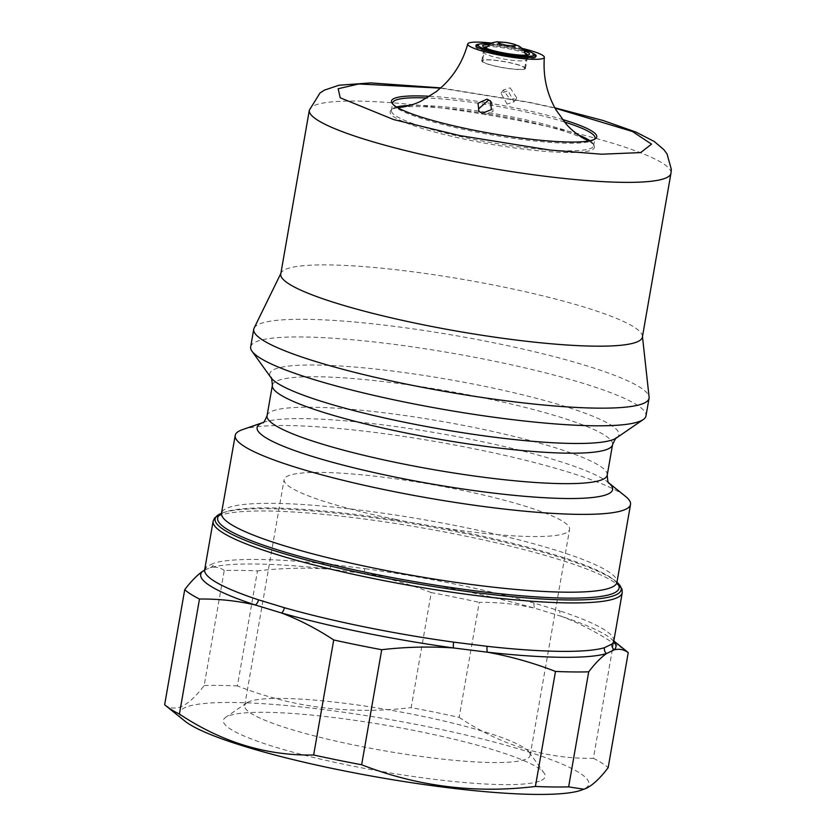 <?xml version="1.0" encoding="UTF-8"?>
<svg xmlns="http://www.w3.org/2000/svg" width="836" height="836" viewBox="0 0 836 836"><rect width="100%" height="100%" fill="white"/><g stroke="black" fill="none" stroke-linecap="round" stroke-linejoin="round"><path stroke-width="0.63" stroke-dasharray="4.18 3.13" d="M459.152 717.382C501.119 745.419 545.877 759.057 593.393 758.304L613.478 643.271C596.705 632.183 579.317 623.196 561.322 616.31A6.218 4.431 -71.7 0 1 559.984 610.97L534.1 603.08A6.218 3.637 105.8 0 0 535.05 608.305C516.585 604.083 497.984 602.098 479.237 602.359L459.152 717.382A229.43 32.51 9.9 0 0 411.166 707.632L431.24 592.599A229.43 32.51 -170.1 0 1 479.237 602.359M510.19 87.864L516.773 97.958L510.242 99.641L503.314 90.037L510.19 87.864M584.531 138.901L584.531 138.901A103.727 14.703 9.9 0 0 514.453 118.785A103.727 14.703 9.9 0 0 402.315 107.102A103.727 14.703 9.9 0 0 402.304 107.102M397.821 107.719A103.727 14.703 9.9 0 0 392.502 109.265A103.727 14.703 9.9 0 0 390.861 110.362A103.727 14.703 9.9 0 0 470.104 140.333A103.727 14.703 9.9 0 0 592.055 149.853A103.727 14.703 9.9 0 0 594.197 145.851A103.727 14.703 9.9 0 0 588.554 141.002M522.375 48.446A38.884 5.507 9.9 0 0 491.443 43.044M248.031 702.135A144.889 20.534 9.9 0 0 246.641 702.93A144.889 20.534 9.9 0 0 244.666 705.563A144.889 20.534 9.9 0 0 356.429 745.524A144.889 20.534 9.9 0 0 526.774 758.816A144.889 20.534 9.9 0 0 530.129 755.389A144.889 20.534 9.9 0 0 529.167 752.233A144.889 20.534 9.9 0 0 418.376 715.428A144.889 20.534 9.9 0 0 248.031 702.135M395.867 519.522A144.889 20.534 -170.1 0 1 284.115 479.571A144.889 20.534 -170.1 0 1 457.815 489.436A144.889 20.534 -170.1 0 1 569.577 529.387A144.889 20.534 -170.1 0 1 395.867 519.522M541.373 780.396A163.323 23.147 9.9 0 0 544.069 772.976A163.323 23.147 9.9 0 0 392.293 726.369A163.323 23.147 9.9 0 0 227.162 716.504A163.323 23.147 9.9 0 0 225.605 717.392A163.323 23.147 9.9 0 0 353.315 766.204A163.323 23.147 9.9 0 0 541.373 780.396M184.84 721.05A207.652 29.427 -170.1 0 1 184.516 707.831A207.652 29.427 -170.1 0 1 428.659 726.892A207.652 29.427 -170.1 0 1 584.009 789.069A207.652 29.427 -170.1 0 1 581.177 790.219M164.65 704.706C169.927 708.677 175.884 709.127 182.499 706.065C189.187 702.658 196.408 695.803 204.172 685.52L224.247 570.486A229.43 32.51 -170.1 0 1 257.478 570.883L237.403 685.907C292.475 707.58 350.388 714.822 411.166 707.632M242.586 429.589A200.65 28.434 -170.1 0 1 475.768 449.12A200.65 28.434 -170.1 0 1 625.568 496.427M250.664 346.877A200.65 28.434 -170.1 0 1 255.314 342.133A200.65 28.434 -170.1 0 1 491.223 360.546A200.65 28.434 -170.1 0 1 645.988 415.879M254.113 328.109A200.65 28.434 -170.1 0 1 258.397 324.472A200.65 28.434 -170.1 0 1 494.306 342.896A200.65 28.434 -170.1 0 1 649.102 397.048M280.76 273.978A183.544 26.01 -170.1 0 1 281.095 272.954A183.544 26.01 -170.1 0 1 285.003 269.631A183.544 26.01 -170.1 0 1 500.806 286.476A183.544 26.01 -170.1 0 1 642.403 336.02A183.544 26.01 -170.1 0 1 642.372 337.096M429.673 96.286A104.218 14.766 -170.1 0 1 516.408 108.147A104.218 14.766 -170.1 0 1 562.45 119.464M564.488 121.993A102.661 14.546 9.9 0 0 515.812 109.829A102.661 14.546 9.9 0 0 426.903 97.979M392.92 104.218A102.661 14.546 9.9 0 0 393.411 105.075A102.661 14.546 9.9 0 0 471.912 131.147A102.661 14.546 9.9 0 0 593.591 140.009A102.661 14.546 9.9 0 0 594.344 139.372M578.021 134.784A102.661 14.546 9.9 0 0 514.485 117.416A102.661 14.546 9.9 0 0 409.828 105.43M396.598 106.998A102.661 14.546 9.9 0 0 392.168 109.077A102.661 14.546 9.9 0 0 391.405 110.425A102.661 14.546 9.9 0 0 470.584 138.734A102.661 14.546 9.9 0 0 593.664 145.725A102.661 14.546 9.9 0 0 593.403 144.2A102.661 14.546 9.9 0 0 589.944 140.741M478.903 111.418L484.462 115.096L493.135 111.272L491.881 102.253L488.276 100.404M507.065 104.113L501.015 93.287L508.142 90.758L513.962 101.898L507.065 104.113M476.102 46.074A30.566 4.326 9.9 0 0 475.726 46.597A30.566 4.326 9.9 0 0 502.185 55.594A30.566 4.326 9.9 0 0 535.239 57.83A30.566 4.326 9.9 0 0 535.949 57.109A30.566 4.326 9.9 0 0 535.782 56.493M535.74 56.44A30.566 4.326 9.9 0 0 507.337 47.715A30.566 4.326 9.9 0 0 476.436 45.875A30.566 4.326 9.9 0 0 476.144 46.043M533.472 53.588A30.566 4.326 9.9 0 0 506.783 46.45A30.566 4.326 9.9 0 0 479.258 44.13M524.402 50.933A23.721 3.365 9.9 0 0 488.684 44.705M484.222 47.38A22.164 3.145 9.9 0 0 484.075 47.662A22.164 3.145 9.9 0 0 484.222 48.143A22.164 3.145 9.9 0 0 504.819 54.465A22.164 3.145 9.9 0 0 527.223 55.813A22.164 3.145 9.9 0 0 527.443 55.688A22.164 3.145 9.9 0 0 527.735 55.28A22.164 3.145 9.9 0 0 527.694 54.967M525.625 53.473A22.164 3.145 9.9 0 0 506.449 48.383A22.164 3.145 9.9 0 0 486.677 46.67M524.924 68.991A22.164 3.145 9.9 0 0 525.436 68.458A22.164 3.145 9.9 0 0 506.261 61.937A22.164 3.145 9.9 0 0 482.288 60.317A22.164 3.145 9.9 0 0 481.766 60.84A22.164 3.145 9.9 0 0 500.952 67.361A22.164 3.145 9.9 0 0 524.924 68.991M483.03 60.464A21.391 3.03 9.9 0 0 482.539 60.976A21.391 3.03 9.9 0 0 501.046 67.267A21.391 3.03 9.9 0 0 524.182 68.834A21.391 3.03 9.9 0 0 524.674 68.322A21.391 3.03 9.9 0 0 506.167 62.031A21.391 3.03 9.9 0 0 483.03 60.464M489.969 43.817A28.623 4.055 -170.1 0 1 523.493 49.669M224.247 570.486C220.004 567.351 215.322 566.421 210.191 567.696A6.218 5.915 -106.3 0 0 214.026 563.077L206.408 566.777A6.218 6.124 47.3 0 1 204.548 570.194L204.548 570.194A6.218 6.124 47.3 0 1 204.465 570.277M431.24 592.599C409.243 584.05 386.566 577.634 363.2 573.36A6.218 1.484 -82.1 0 0 364.778 568.647L331.275 564.467A6.218 2.487 96.3 0 1 329.196 569.107C305.359 567.487 281.46 568.083 257.478 570.883M613.76 641.327A210.766 29.866 -170.1 0 0 610.729 638.464A210.766 29.866 -170.1 0 0 561.322 616.31L535.05 608.305A210.766 29.866 -170.1 0 0 453.373 588.763A210.766 29.866 -170.1 0 0 363.2 573.36L329.196 569.107A210.766 29.866 -170.1 0 0 210.191 567.696L204.538 570.131M613.478 643.271A229.43 32.51 -170.1 0 1 626.822 651.432M204.172 685.52A229.43 32.51 -170.1 0 1 237.403 685.907M593.393 758.304A229.43 32.51 -170.1 0 1 608.159 767.667M534.1 603.08A207.652 29.427 9.9 0 0 453.624 583.831A207.652 29.427 9.9 0 0 364.778 568.647M462.203 532.929A206.095 29.208 -170.1 0 1 616.08 581.522A206.095 29.208 -170.1 0 1 616.958 582.253A200.65 28.434 9.9 0 0 462.183 526.92A200.65 28.434 9.9 0 0 221.624 513.262A206.095 29.208 -170.1 0 1 222.7 512.865A206.095 29.208 -170.1 0 1 462.203 532.929M213.128 521.256A207.652 29.427 -170.1 0 1 462.078 535.395A207.652 29.427 -170.1 0 1 622.245 592.661M221.54 513.586A203.765 28.873 -170.1 0 1 225.145 512.019A203.765 28.873 -170.1 0 1 461.932 531.853A203.765 28.873 -170.1 0 1 614.063 579.902A203.765 28.873 -170.1 0 1 616.926 582.587M263.006 422.535A180.43 25.571 -170.1 0 1 263.748 422.264A180.43 25.571 -170.1 0 1 473.427 439.83A180.43 25.571 -170.1 0 1 608.138 482.372A180.43 25.571 -170.1 0 1 608.754 482.884M607.229 475.109A172.655 24.463 9.9 0 0 474.064 427.499A172.655 24.463 9.9 0 0 267.071 415.743M616.487 437.939A177.211 25.111 9.9 0 0 482.226 385.835A177.211 25.111 9.9 0 0 273.874 369.575A177.211 25.111 9.9 0 0 270.948 377.632M272.379 385.281A172.655 24.463 -170.1 0 1 479.373 397.037A172.655 24.463 -170.1 0 1 612.548 444.647M440.499 88.135L528.373 102.337L555.031 108.126M309.341 110.164A183.544 26.01 -170.1 0 1 529.397 122.662A183.544 26.01 -170.1 0 1 670.963 173.282M517.17 55.719A21.391 3.03 -170.1 0 1 526.157 59.847A21.391 3.03 -170.1 0 1 525.656 60.359A21.391 3.03 -170.1 0 1 493 56.629A21.391 3.03 -170.1 0 1 484.013 52.501A21.391 3.03 -170.1 0 1 484.514 51.989A21.391 3.03 -170.1 0 1 517.17 55.719M613.791 641.097A207.652 29.427 9.9 0 0 559.984 610.97M206.408 566.777A207.652 29.427 9.9 0 0 204.674 569.692M331.275 564.467A207.652 29.427 9.9 0 0 214.026 563.077M616.968 582.995L614.063 579.902L616.958 582.253M221.624 513.262L225.145 512.019L221.362 513.952M554.853 107.813L529.052 102.222L440.76 87.895M524.674 68.322L526.157 59.847L526.084 55.145M244.666 705.563L284.115 479.571M529.167 752.233L544.069 772.976M393.411 105.075L392.157 103.319M391.405 110.425L392.732 102.838M392.168 109.077L390.861 110.362M503.314 90.037L501.004 93.287M536.148 55.97L535.949 57.109M527.443 55.688L529.209 54.465M525.436 68.458L527.735 55.28M485.674 48.091L484.013 52.501L482.539 60.976M481.766 60.84L484.075 47.662M484.222 48.143L482.957 46.398M475.924 45.457L475.726 46.597M516.773 97.958L513.962 101.898M490.513 100.968L491.881 102.253M593.403 144.2L594.197 145.851M593.664 145.725L594.992 138.139M593.591 140.009L595.368 138.786M642.403 336.02L642.466 336.574M205.656 569.515L204.444 570.309M613.812 640.951L610.729 638.464L613.802 641.755M246.641 702.93L225.605 717.392M530.129 755.389L569.577 529.387"/><path stroke-width="1.25" d="M491.443 43.044A38.884 5.507 9.9 0 0 468.63 43.106A38.884 5.507 9.9 0 0 467.742 43.963C463.217 60.401 454.941 74.394 442.892 85.941L436.34 91.584L421.354 100.937C414.363 104.782 402.618 107.311 402.304 107.102A103.727 14.703 9.9 0 0 397.821 107.719M588.554 141.002A103.727 14.703 9.9 0 0 584.531 138.901L584.531 138.901C581.292 137.376 571.26 130.374 565.773 123.498L555.95 109.767C546.817 93.747 542.951 76.264 544.351 57.329A38.884 5.507 9.9 0 0 522.375 48.446M467.742 43.963A38.884 5.507 9.9 0 0 501.151 55.427A38.884 5.507 9.9 0 0 543.442 58.321A38.884 5.507 9.9 0 0 544.351 57.329M583.977 789.257L568.637 786.864L588.711 671.83C594.929 663.617 600.844 657.545 606.434 653.606A6.218 5.915 73.7 0 1 604.428 647.712L612.046 644.013A6.218 6.124 -132.7 0 0 614.167 649.844C619.309 648.579 623.99 649.509 628.233 652.634L608.159 767.667C600.384 777.971 593.163 784.816 586.485 788.212L581.177 790.219A207.652 29.427 -170.1 0 1 379.21 777.438A207.652 29.427 -170.1 0 1 184.84 721.05L166.061 705.918A229.43 32.51 -170.1 0 1 164.65 704.706L184.725 589.683C190.942 581.469 196.857 575.398 202.458 571.458A6.218 6.124 47.3 0 0 204.465 570.277M568.637 786.864A229.43 32.51 -170.1 0 1 535.406 786.467C475.287 793.74 417.363 786.498 361.643 764.752L381.718 649.718C405.7 646.918 429.599 646.332 453.425 647.942L487.43 652.195C510.796 656.479 533.483 662.896 555.48 671.444L535.406 786.467M166.061 705.918A229.43 32.51 -170.1 0 0 179.406 714.08C221.885 742.263 266.632 755.901 313.646 754.992A229.43 32.51 9.9 0 0 337.357 760.008A229.43 32.51 9.9 0 0 361.643 764.752M313.646 754.992L333.721 639.958A229.43 32.51 9.9 0 0 357.432 644.984A229.43 32.51 9.9 0 0 381.718 649.718M284.365 607.709A6.218 3.637 -74.2 0 1 281.575 612.997L255.304 604.992A6.218 4.431 108.3 0 0 258.481 599.82L284.365 607.709A207.652 29.427 9.9 0 0 364.841 626.958A207.652 29.427 9.9 0 0 453.676 642.142L487.179 646.332A6.218 2.487 -83.7 0 0 487.43 652.195A210.766 29.866 -170.1 0 0 606.434 653.606L614.167 649.844A210.766 29.866 -170.1 0 0 613.76 641.327M608.723 482.842L625.568 496.427A200.65 28.434 -170.1 0 1 630.532 504.453A200.65 28.434 -170.1 0 1 625.882 509.197A200.65 28.434 -170.1 0 1 389.973 490.784A200.65 28.434 -170.1 0 1 235.209 435.451A200.65 28.434 -170.1 0 1 239.859 430.697A200.65 28.434 -170.1 0 1 242.586 429.589L263.047 422.514M642.466 336.574L649.102 397.048A200.65 28.434 -170.1 0 1 649.07 398.229L645.988 415.879A200.65 28.434 -170.1 0 1 643.26 419.536A200.65 28.434 -170.1 0 1 641.337 420.633A200.65 28.434 -170.1 0 1 405.429 402.21A200.65 28.434 -170.1 0 1 252.002 351.245A200.65 28.434 -170.1 0 1 250.664 346.877L253.747 329.227A200.65 28.434 -170.1 0 1 254.113 328.109L280.844 273.456M649.07 398.229A200.65 28.434 -170.1 0 1 644.42 402.973A200.65 28.434 -170.1 0 1 408.511 384.56A200.65 28.434 -170.1 0 1 253.747 329.227M670.963 173.282L642.372 337.096A183.544 26.01 -170.1 0 1 638.119 341.443A183.544 26.01 -170.1 0 1 422.326 324.598A183.544 26.01 -170.1 0 1 280.76 273.978L309.341 110.164A183.544 26.01 -170.1 0 0 450.917 160.784A183.544 26.01 -170.1 0 0 670.963 173.282L671.35 169.394L667.044 153.949L663.899 149.696L654.285 141.514L636.102 132.14L603.237 120.53L554.853 107.813M562.45 119.464A104.218 14.766 -170.1 0 1 595.368 138.786A104.218 14.766 -170.1 0 1 471.849 129.789A104.218 14.766 -170.1 0 1 392.157 103.319A104.218 14.766 -170.1 0 1 429.673 96.286M426.903 97.979A102.661 14.546 9.9 0 0 392.732 102.838A102.661 14.546 9.9 0 0 392.92 104.218M409.828 105.43A102.661 14.546 9.9 0 0 396.598 106.998M488.276 100.404L478.746 108.711M486.949 99.15L478.025 103.236L478.903 111.418L482.393 113.163L491.39 109.631L490.502 100.978L486.949 99.15M535.782 56.493A30.566 4.326 9.9 0 0 535.74 56.44L534.173 54.256A28.623 4.055 -170.1 0 1 533.702 55.552A28.623 4.055 -170.1 0 1 500.743 53.065A28.623 4.055 -170.1 0 1 478.37 44.517A28.623 4.055 -170.1 0 1 478.641 44.36A28.623 4.055 -170.1 0 1 489.969 43.817M479.258 44.13A30.566 4.326 9.9 0 0 476.635 44.736A30.566 4.326 9.9 0 0 475.924 45.457A30.566 4.326 9.9 0 0 502.384 54.455A30.566 4.326 9.9 0 0 535.437 56.691A30.566 4.326 9.9 0 0 536.148 55.97A30.566 4.326 9.9 0 0 533.472 53.588M478.37 44.517L476.144 46.043A30.566 4.326 9.9 0 0 476.102 46.074M488.684 44.705A23.721 3.365 9.9 0 0 483.354 45.311A23.721 3.365 9.9 0 0 482.957 46.398A23.721 3.365 9.9 0 0 505.007 53.159A23.721 3.365 9.9 0 0 528.989 54.591A23.721 3.365 9.9 0 0 529.209 54.465A23.721 3.365 9.9 0 0 524.402 50.933M527.694 54.967A22.164 3.145 9.9 0 0 525.625 53.473M486.677 46.67A22.164 3.145 9.9 0 0 484.587 47.14A22.164 3.145 9.9 0 0 484.222 47.38M523.493 49.669A28.623 4.055 -170.1 0 1 534.173 54.256M589.944 140.741A102.661 14.546 9.9 0 0 578.021 134.784M594.344 139.372A102.661 14.546 9.9 0 0 594.992 138.139A102.661 14.546 9.9 0 0 564.488 121.993M453.676 642.142A6.218 1.484 -82.1 0 0 453.425 647.942A210.766 29.866 -170.1 0 1 281.575 612.997C299.57 619.894 316.959 628.881 333.721 639.958M204.538 570.131L202.458 571.458A210.766 29.866 -170.1 0 0 255.304 604.992C236.839 600.77 218.238 598.785 199.48 599.046A229.43 32.51 -170.1 0 1 184.725 589.683M613.812 640.951L626.822 651.432A229.43 32.51 -170.1 0 1 628.233 652.634M588.711 671.83A229.43 32.51 -170.1 0 1 555.48 671.444M179.406 714.08L199.48 599.046M616.968 582.995L616.958 582.253A206.095 29.208 -170.1 0 1 374.079 575.732A206.095 29.208 -170.1 0 1 221.624 513.262A200.65 28.434 9.9 0 0 376.388 568.595A200.65 28.434 9.9 0 0 616.958 582.253L621.974 589.025L622.245 592.661A207.652 29.427 -170.1 0 1 373.295 578.512A207.652 29.427 -170.1 0 1 213.128 521.256L204.674 569.692A207.652 29.427 9.9 0 0 258.481 599.82M616.926 582.587A203.765 28.873 -170.1 0 1 374.81 574.175A203.765 28.873 -170.1 0 1 221.54 513.586M608.754 482.884A180.43 25.571 -170.1 0 1 608.42 493.857A180.43 25.571 -170.1 0 1 396.285 477.304A180.43 25.571 -170.1 0 1 261.292 423.267A180.43 25.571 -170.1 0 1 263.006 422.535M262.859 422.619C263.246 423.507 264.646 421.208 267.071 415.743A172.655 24.463 9.9 0 0 400.235 463.353A172.655 24.463 9.9 0 0 607.229 475.109L612.548 444.647A172.655 24.463 -170.1 0 1 405.554 432.891A172.655 24.463 -170.1 0 1 272.379 385.281C271.815 378.948 271.334 376.399 270.948 377.632A177.211 25.111 9.9 0 0 406.453 422.64A177.211 25.111 9.9 0 0 614.805 438.9A177.211 25.111 9.9 0 0 616.487 437.939L643.26 419.536M555.031 108.126L632.424 131.503L651.558 144.147L640.637 152.591L601.575 154.211L549.816 150.052L459.873 135.61L393.589 119.548L340.2 97.781L338.172 88.731L358.769 83.976L440.499 88.135M512.259 43.848C522.625 46.126 508.925 46.638 502.154 44.235C491.777 41.957 505.477 41.445 512.259 43.848M487.179 646.332A207.652 29.427 9.9 0 0 604.428 647.712M612.046 644.013A207.652 29.427 9.9 0 0 613.791 641.097L622.245 592.661M221.362 513.952L235.209 435.451M526.084 55.145L523.263 49.387L519.48 46.314L513.419 43.984L506.292 42.479L496.772 41.8L491.976 42.824L485.674 48.091M616.958 582.253L630.532 504.453M270.948 377.632L252.002 351.245M440.76 87.895L370.693 82.91L338.977 85.241L324.546 90.069L320.01 92.963L309.341 110.164M616.487 437.939C616.54 436.653 615.233 438.89 612.548 444.647M267.071 415.743L272.379 385.281M607.229 475.109C607.657 481.076 608.2 483.71 608.859 483.009M221.624 513.262L214.601 517.933L213.128 521.256M204.444 570.309L204.674 569.692M613.802 641.755L613.791 641.097"/></g></svg>
